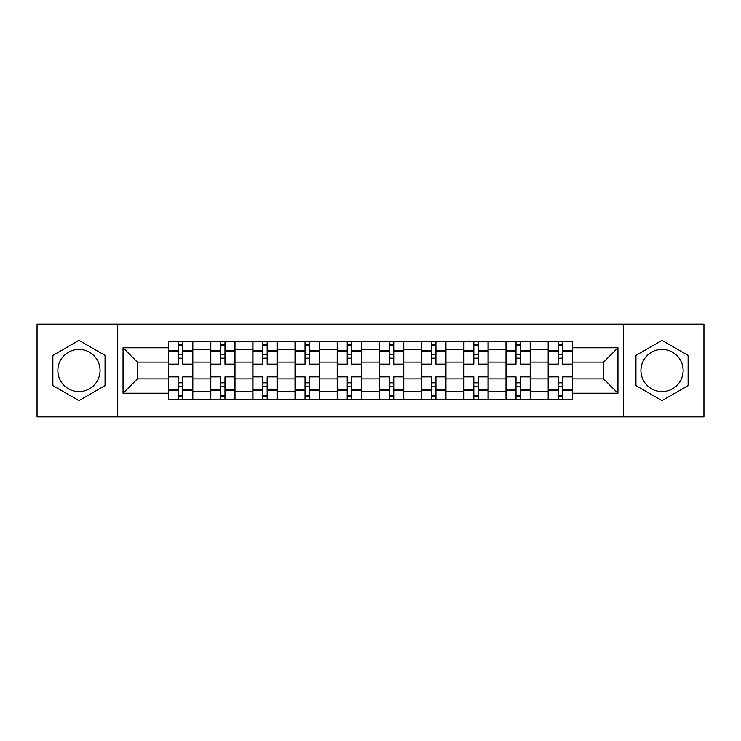 <?xml version="1.0" encoding="UTF-8"?>
<svg xmlns="http://www.w3.org/2000/svg" width="741" height="741" viewBox="0 0 741 741"><rect width="100%" height="100%" fill="white"/><g stroke="black" fill="none" stroke-linecap="round" stroke-linejoin="round"><path stroke-width="1.11" d="M78.972 391.591A21.091 21.091 0 0 1 57.872 370.5A21.091 21.091 0 0 1 78.972 349.409A21.091 21.091 0 0 1 100.063 370.5A21.091 21.091 0 0 1 78.972 391.591M662.028 391.591A21.091 21.091 0 0 1 640.937 370.5A21.091 21.091 0 0 1 662.028 349.409A21.091 21.091 0 0 1 683.128 370.5A21.091 21.091 0 0 1 662.028 391.591M623.357 416.877L703.95 416.877L703.95 324.123L37.05 324.123L37.05 416.877L623.357 416.877L623.357 324.123M210.676 399.575L210.676 349.678L192.827 349.678L192.827 399.575M192.827 349.678L192.827 341.425M210.676 349.678L210.676 341.425M235.008 341.425L235.008 399.575M252.857 399.575L252.857 341.425M277.199 341.425L277.199 399.575M295.048 399.575L295.048 341.425M319.39 341.425L319.39 399.575M337.238 399.575L337.238 341.425M361.571 341.425L361.571 399.575M379.429 399.575L379.429 341.425M403.762 341.425L403.762 399.575M421.61 399.575L421.61 341.425M445.952 341.425L445.952 399.575M463.801 399.575L463.801 341.425M488.143 341.425L488.143 399.575M505.992 399.575L505.992 341.425M530.324 341.425L530.324 399.575M548.173 399.575L548.173 341.425M548.173 378.883L530.324 378.883M505.992 378.883L488.143 378.883M463.801 378.883L445.952 378.883M421.61 378.883L403.762 378.883M379.429 378.883L361.571 378.883M337.238 378.883L319.39 378.883M295.048 378.883L277.199 378.883M252.857 378.883L235.008 378.883M210.676 378.883L192.827 378.883M548.173 362.117L530.324 362.117M505.992 362.117L488.143 362.117M463.801 362.117L445.952 362.117M421.61 362.117L403.762 362.117M379.429 362.117L361.571 362.117M337.238 362.117L319.39 362.117M295.048 362.117L277.199 362.117M252.857 362.117L235.008 362.117M210.676 362.117L192.827 362.117M137.381 378.883L168.485 378.883L168.485 362.117L137.381 362.117L137.381 378.883L123.052 393.221L123.052 347.779L168.485 347.779L168.485 362.117M572.515 362.117L572.515 378.883L603.619 378.883L603.619 362.117L572.515 362.117L572.515 341.425L168.485 341.425L168.485 347.779M572.515 347.779L617.948 347.779L617.948 393.221L572.515 393.221L572.515 378.883M168.485 378.883L168.485 399.575L572.515 399.575L572.515 393.221M168.485 393.221L123.052 393.221M117.643 416.877L117.643 324.123M105.065 355.43L78.972 340.369L52.87 355.43L52.87 385.57L78.972 400.631L105.065 385.57L105.065 355.43M688.13 355.43L662.028 340.369L635.935 355.43L635.935 385.57L662.028 400.631L688.13 385.57L688.13 355.43M182.814 395.518L178.488 395.518M178.488 345.482L182.814 345.482M225.005 395.518L220.679 395.518M220.679 345.482L225.005 345.482M267.195 395.518L262.87 395.518M262.87 345.482L267.195 345.482M309.377 395.518L305.051 395.518M305.051 345.482L309.377 345.482M351.567 395.518L347.242 395.518M347.242 345.482L351.567 345.482M393.758 395.518L389.433 395.518M389.433 345.482L393.758 345.482M435.949 395.518L431.623 395.518M431.623 345.482L435.949 345.482M478.13 395.518L473.805 395.518M473.805 345.482L478.13 345.482M520.321 395.518L515.995 395.518M515.995 345.482L520.321 345.482M562.512 395.518L558.186 395.518M558.186 345.482L562.512 345.482M123.052 347.779L137.381 362.117M603.619 378.883L617.948 393.221M603.619 362.117L617.948 347.779M192.688 399.575L192.688 364.146L182.814 364.146L182.814 341.425M178.488 341.425L178.488 364.146L168.615 364.146L168.615 341.425M192.688 364.146L192.688 341.425M168.615 399.575L168.615 376.854L178.488 376.854L178.488 399.575M182.814 399.575L182.814 376.854L192.688 376.854M178.488 358.199L182.814 358.199M168.615 376.854L168.615 364.146M182.814 382.801L178.488 382.801M182.814 396.055L178.488 396.055M178.488 386.32L182.814 386.32M182.814 354.68L178.488 354.68M178.488 344.945L182.814 344.945M234.878 399.575L234.878 364.146L225.005 364.146L225.005 341.425M220.679 341.425L220.679 364.146L210.805 364.146L210.805 341.425M234.878 364.146L234.878 341.425M210.805 399.575L210.805 376.854L220.679 376.854L220.679 399.575M225.005 399.575L225.005 376.854L234.878 376.854M220.679 358.199L225.005 358.199M210.805 376.854L210.805 364.146M225.005 382.801L220.679 382.801M225.005 396.055L220.679 396.055M220.679 386.32L225.005 386.32M225.005 354.68L220.679 354.68M220.679 344.945L225.005 344.945M277.06 399.575L277.06 364.146L267.195 364.146L267.195 341.425M262.87 341.425L262.87 364.146L252.996 364.146L252.996 341.425M277.06 364.146L277.06 341.425M252.996 399.575L252.996 376.854L262.87 376.854L262.87 399.575M267.195 399.575L267.195 376.854L277.06 376.854M262.87 358.199L267.195 358.199M252.996 376.854L252.996 364.146M267.195 382.801L262.87 382.801M267.195 396.055L262.87 396.055M262.87 386.32L267.195 386.32M267.195 354.68L262.87 354.68M262.87 344.945L267.195 344.945M319.251 399.575L319.251 364.146L309.377 364.146L309.377 341.425M305.051 341.425L305.051 364.146L295.187 364.146L295.187 341.425M319.251 364.146L319.251 341.425M295.187 399.575L295.187 376.854L305.051 376.854L305.051 399.575M309.377 399.575L309.377 376.854L319.251 376.854M305.051 358.199L309.377 358.199M295.187 376.854L295.187 364.146M309.377 382.801L305.051 382.801M309.377 396.055L305.051 396.055M305.051 386.32L309.377 386.32M309.377 354.68L305.051 354.68M305.051 344.945L309.377 344.945M361.441 399.575L361.441 364.146L351.567 364.146L351.567 341.425M347.242 341.425L347.242 364.146L337.368 364.146L337.368 341.425M361.441 364.146L361.441 341.425M337.368 399.575L337.368 376.854L347.242 376.854L347.242 399.575M351.567 399.575L351.567 376.854L361.441 376.854M347.242 358.199L351.567 358.199M337.368 376.854L337.368 364.146M351.567 382.801L347.242 382.801M351.567 396.055L347.242 396.055M347.242 386.32L351.567 386.32M351.567 354.68L347.242 354.68M347.242 344.945L351.567 344.945M403.632 399.575L403.632 364.146L393.758 364.146L393.758 341.425M389.433 341.425L389.433 364.146L379.559 364.146L379.559 341.425M403.632 364.146L403.632 341.425M379.559 399.575L379.559 376.854L389.433 376.854L389.433 399.575M393.758 399.575L393.758 376.854L403.632 376.854M389.433 358.199L393.758 358.199M379.559 376.854L379.559 364.146M393.758 382.801L389.433 382.801M393.758 396.055L389.433 396.055M389.433 386.32L393.758 386.32M393.758 354.68L389.433 354.68M389.433 344.945L393.758 344.945M445.813 399.575L445.813 364.146L435.949 364.146L435.949 341.425M431.623 341.425L431.623 364.146L421.749 364.146L421.749 341.425M445.813 364.146L445.813 341.425M421.749 399.575L421.749 376.854L431.623 376.854L431.623 399.575M435.949 399.575L435.949 376.854L445.813 376.854M431.623 358.199L435.949 358.199M421.749 376.854L421.749 364.146M435.949 382.801L431.623 382.801M435.949 396.055L431.623 396.055M431.623 386.32L435.949 386.32M435.949 354.68L431.623 354.68M431.623 344.945L435.949 344.945M488.004 399.575L488.004 364.146L478.13 364.146L478.13 341.425M473.805 341.425L473.805 364.146L463.94 364.146L463.94 341.425M488.004 364.146L488.004 341.425M463.94 399.575L463.94 376.854L473.805 376.854L473.805 399.575M478.13 399.575L478.13 376.854L488.004 376.854M473.805 358.199L478.13 358.199M463.94 376.854L463.94 364.146M478.13 382.801L473.805 382.801M478.13 396.055L473.805 396.055M473.805 386.32L478.13 386.32M478.13 354.68L473.805 354.68M473.805 344.945L478.13 344.945M530.195 399.575L530.195 364.146L520.321 364.146L520.321 341.425M515.995 341.425L515.995 364.146L506.122 364.146L506.122 341.425M530.195 364.146L530.195 341.425M506.122 399.575L506.122 376.854L515.995 376.854L515.995 399.575M520.321 399.575L520.321 376.854L530.195 376.854M515.995 358.199L520.321 358.199M506.122 376.854L506.122 364.146M520.321 382.801L515.995 382.801M520.321 396.055L515.995 396.055M515.995 386.32L520.321 386.32M520.321 354.68L515.995 354.68M515.995 344.945L520.321 344.945M572.385 399.575L572.385 364.146L562.512 364.146L562.512 341.425M558.186 341.425L558.186 364.146L548.312 364.146L548.312 341.425M572.385 364.146L572.385 341.425M548.312 399.575L548.312 376.854L558.186 376.854L558.186 399.575M562.512 399.575L562.512 376.854L572.385 376.854M558.186 358.199L562.512 358.199M548.312 376.854L548.312 364.146M562.512 382.801L558.186 382.801M562.512 396.055L558.186 396.055M558.186 386.32L562.512 386.32M562.512 354.68L558.186 354.68M558.186 344.945L562.512 344.945M505.992 349.678L488.143 349.678M463.801 349.678L445.952 349.678M421.61 349.678L403.762 349.678M379.429 349.678L361.571 349.678M337.238 349.678L319.39 349.678M295.048 349.678L277.199 349.678M252.857 349.678L235.008 349.678M548.173 349.678L530.324 349.678M505.992 391.322L488.143 391.322M463.801 391.322L445.952 391.322M421.61 391.322L403.762 391.322M379.429 391.322L361.571 391.322M337.238 391.322L319.39 391.322M295.048 391.322L277.199 391.322M252.857 391.322L235.008 391.322M210.676 391.322L192.827 391.322M548.173 391.322L530.324 391.322M192.688 350.762L182.814 350.762M178.488 350.762L168.615 350.762M178.488 351.123L168.615 351.123M178.488 389.877L168.615 389.877M178.488 390.238L168.615 390.238M192.688 390.238L182.814 390.238M192.688 351.123L182.814 351.123M192.688 389.877L182.814 389.877M234.878 350.762L225.005 350.762M220.679 350.762L210.805 350.762M220.679 351.123L210.805 351.123M220.679 389.877L210.805 389.877M220.679 390.238L210.805 390.238M234.878 390.238L225.005 390.238M234.878 351.123L225.005 351.123M234.878 389.877L225.005 389.877M277.06 350.762L267.195 350.762M262.87 350.762L252.996 350.762M262.87 351.123L252.996 351.123M262.87 389.877L252.996 389.877M262.87 390.238L252.996 390.238M277.06 390.238L267.195 390.238M277.06 351.123L267.195 351.123M277.06 389.877L267.195 389.877M319.251 350.762L309.377 350.762M305.051 350.762L295.187 350.762M305.051 351.123L295.187 351.123M305.051 389.877L295.187 389.877M305.051 390.238L295.187 390.238M319.251 390.238L309.377 390.238M319.251 351.123L309.377 351.123M319.251 389.877L309.377 389.877M361.441 350.762L351.567 350.762M347.242 350.762L337.368 350.762M347.242 351.123L337.368 351.123M347.242 389.877L337.368 389.877M347.242 390.238L337.368 390.238M361.441 390.238L351.567 390.238M361.441 351.123L351.567 351.123M361.441 389.877L351.567 389.877M403.632 350.762L393.758 350.762M389.433 350.762L379.559 350.762M389.433 351.123L379.559 351.123M389.433 389.877L379.559 389.877M389.433 390.238L379.559 390.238M403.632 390.238L393.758 390.238M403.632 351.123L393.758 351.123M403.632 389.877L393.758 389.877M445.813 350.762L435.949 350.762M431.623 350.762L421.749 350.762M431.623 351.123L421.749 351.123M431.623 389.877L421.749 389.877M431.623 390.238L421.749 390.238M445.813 390.238L435.949 390.238M445.813 351.123L435.949 351.123M445.813 389.877L435.949 389.877M488.004 350.762L478.13 350.762M473.805 350.762L463.94 350.762M473.805 351.123L463.94 351.123M473.805 389.877L463.94 389.877M473.805 390.238L463.94 390.238M488.004 390.238L478.13 390.238M488.004 351.123L478.13 351.123M488.004 389.877L478.13 389.877M530.195 350.762L520.321 350.762M515.995 350.762L506.122 350.762M515.995 351.123L506.122 351.123M515.995 389.877L506.122 389.877M515.995 390.238L506.122 390.238M530.195 390.238L520.321 390.238M530.195 351.123L520.321 351.123M530.195 389.877L520.321 389.877M572.385 350.762L562.512 350.762M558.186 350.762L548.312 350.762M558.186 351.123L548.312 351.123M558.186 389.877L548.312 389.877M558.186 390.238L548.312 390.238M572.385 390.238L562.512 390.238M572.385 351.123L562.512 351.123M572.385 389.877L562.512 389.877"/></g></svg>
